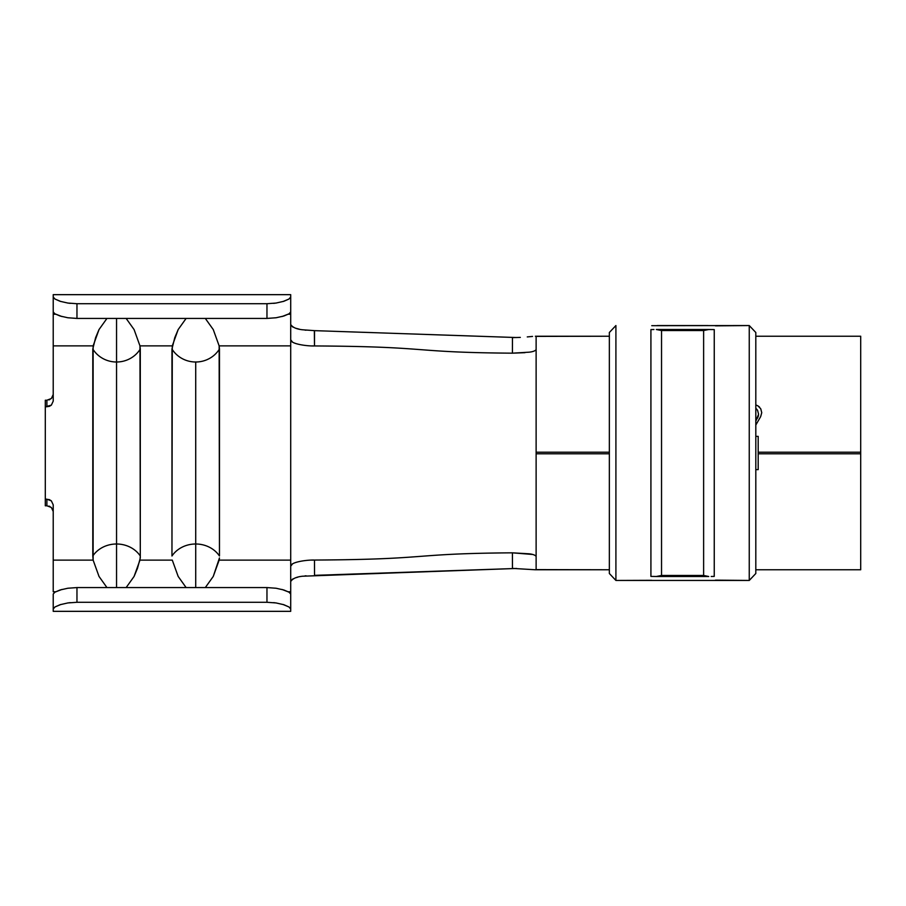 <?xml version="1.0" encoding="UTF-8"?>
<svg xmlns="http://www.w3.org/2000/svg" width="906" height="906" viewBox="0 0 906 906"><rect width="100%" height="100%" fill="white"/><g stroke="black" fill="none" stroke-linecap="round" stroke-linejoin="round"><path stroke-width="1.36" d="M292.547 342.14L290.713 339.807L290.713 345.877L219.139 345.877L219.467 556.001A27.69 24.7 0 0 0 195.719 543.996L195.719 362.004A27.69 26.761 -0 0 1 171.959 349.003L171.959 556.001A27.69 24.7 0 0 1 195.719 543.996L195.719 587.575L195.719 543.996A27.69 24.7 180 0 0 171.959 556.001L172.287 345.877L139.966 345.877L140.294 556.001A27.69 24.7 180 0 0 116.546 543.996L116.546 362.004A27.69 26.761 0 0 0 140.294 349.003L139.966 345.877L172.287 345.877L178.176 329.558L186.115 318.425L178.176 329.558L174.756 337.712L171.959 349.003A27.69 26.761 -0 0 0 195.719 362.004A27.69 26.761 0 0 0 219.467 349.003L219.467 556.001A27.69 24.7 180 0 0 195.719 543.996L195.719 362.004A27.69 26.761 0 0 0 219.467 349.003L219.139 345.877L290.713 345.877L290.713 560.123L219.139 560.123L213.25 576.442L205.311 587.575L213.25 576.442L219.467 557.937L219.139 560.123L290.713 560.123L290.713 591.788L288.312 591.788L290.713 591.788L290.713 594.008L288.935 592.139L283.805 589.976L276.092 588.243L266.964 587.575L76.965 587.575L67.814 588.243L60.102 589.976L54.983 592.139L53.216 594.008L53.216 611.335L290.713 611.335L53.216 611.335L53.216 609.013L55.006 606.941L53.216 609.013L53.216 595.502M53.216 294.744L53.216 345.877L93.125 345.877L99.014 329.558L106.953 318.425L99.014 329.558L95.594 337.712L92.797 349.003A27.69 26.761 -0 0 0 116.546 362.004L116.546 318.425L116.546 362.004A27.69 26.761 0 0 0 140.294 349.003L140.294 557.937L137.497 568.288L134.088 576.442L126.138 587.575L134.088 576.442L139.966 560.123L140.294 556.001A27.69 24.7 0 0 0 116.546 543.996L116.546 587.575L116.546 543.996A27.69 24.7 180 0 0 92.797 556.001L93.125 560.123L53.216 560.123L53.216 591.788L53.216 504.857L53.216 560.123L53.216 504.857L51.359 500.859L49.309 499.614L45.3 499.183L45.3 406.817L49.309 406.375L51.359 405.141L53.216 401.143L53.216 354.133M536.125 569.614L609.353 569.772L535.378 569.772L536.125 569.614L536.125 453.793L609.353 453.793L536.125 453.793L536.125 452.207L609.353 452.207L536.125 452.207L536.125 336.386L535.378 336.228L609.353 336.228L536.125 336.386M860.7 452.207L860.7 336.228L755.808 336.228L860.7 336.228L860.7 452.207L758.186 452.207L860.7 452.207L860.7 453.793L758.186 453.793L860.7 453.793L860.7 569.772L860.7 453.793M760.678 416.579L755.808 425.027L760.678 416.579L755.808 425.027L760.678 416.579L761.742 412.683L760.678 416.579L761.742 412.683L760.768 408.821L761.742 412.683L760.678 416.579M759.556 407.156L758.628 406.33M755.808 404.959L757.948 405.865L755.808 404.959L757.903 405.843L760.768 408.821M757.439 410.112L755.808 408.198L757.575 410.361L758.582 414.246L755.808 421.131L758.458 415.571M755.808 569.772L860.7 569.772L755.808 569.772M311.743 560.112L314.484 560.055C433.102 559.376 408.708 553.589 512.422 552.83L512.456 568.39L535.378 569.772L512.456 568.39L512.422 552.83L532.535 554.461M532.535 336.42L527.269 336.919L532.535 336.42M520.316 337.406L512.456 337.61L520.316 337.406M53.216 551.867L53.216 511.471L51.336 507.439M53.216 560.123L93.125 560.123L93.125 345.877L53.216 345.877L53.216 401.143L53.216 314.212L55.617 314.212L53.216 314.212L53.216 311.992L54.994 313.861L60.124 316.024L67.837 317.757L76.965 318.425L76.965 303.714L266.964 303.714L276.081 303.057L283.793 301.302L288.923 299.059L290.713 296.987L290.713 566.193L292.547 563.872M760.746 408.787L761.742 412.66L760.746 408.787L757.903 405.843M536.125 336.375L536.125 569.625M290.713 324.495L290.713 324.518C292.615 327.406 296.579 329.172 302.627 329.784L314.518 330.645L314.484 345.945L311.868 345.899M172.287 560.123L139.966 560.123L172.287 560.123L178.176 576.442L186.115 587.575L178.176 576.442L172.287 560.123M139.966 345.877L134.088 329.558L126.138 318.425L134.088 329.558L139.966 345.877M51.348 398.561L53.216 394.529L53.216 401.143L51.359 405.141L45.3 406.817L45.3 400.226L46.908 400.226L46.886 406.817L46.886 400.226L51.393 398.515M48.935 399.92L49.898 399.535M46.919 505.775L45.3 505.775L45.3 499.183L46.886 499.183L46.886 505.775L45.3 505.775L45.3 476.499M49.909 506.477L48.935 506.092M51.393 507.485L46.886 505.775L46.886 499.183L51.359 500.859L53.216 504.857L53.216 511.471M55.617 591.788L53.216 591.788L55.617 591.788M93.125 560.123L99.014 576.442L106.953 587.575L99.014 576.442L93.125 560.123M535.559 555.582L536.125 556.375C535.14 555.084 532.83 554.234 529.183 553.815L512.422 552.83C408.708 553.589 433.102 559.376 314.484 560.055L314.518 575.355L516.601 568.458L302.649 576.216C296.59 576.828 292.615 578.583 290.713 581.505M524.959 352.683L512.422 353.17C408.708 352.411 433.102 346.624 314.484 345.945C433.102 346.624 408.708 352.411 512.422 353.17L512.456 337.61L512.422 353.17L529.195 352.174C532.841 351.766 535.152 350.916 536.125 349.625M516.567 337.542L314.518 330.645L516.567 337.542M292.196 326.602L293.25 327.213M295.956 328.3L299.286 329.172M304.926 330.09L305.99 330.203M314.359 330.645L314.484 345.945C307.632 346.239 290.543 344.065 290.713 339.807L290.713 314.212L288.312 314.212L290.713 314.212L290.713 310.633M306.058 575.797L304.903 575.922M297.723 577.19L295.945 577.7M293.272 578.775L292.196 579.398M290.713 294.744L290.713 296.987L290.713 294.665L53.216 294.665L53.216 296.987L54.994 299.048L60.124 301.302L67.825 303.046L76.965 303.714L266.964 303.714L266.964 318.425L76.965 318.425L266.964 318.425L276.115 317.757L283.827 316.024L288.935 313.861L290.713 311.992L290.713 296.987L288.923 299.059L282.899 301.573M276.092 588.243L266.964 587.575L266.964 602.286L76.965 602.286L76.965 587.575L266.964 587.575L266.964 602.286L76.965 602.286L67.848 602.943L60.136 604.698L55.006 606.941L61.03 604.427M314.518 575.355L314.484 560.055C307.632 559.761 290.543 561.935 290.713 566.193L290.713 611.335L290.713 609.013L288.935 606.952L283.805 604.698L276.104 602.954L266.964 602.286M219.139 345.877L213.25 329.558L205.311 318.425L213.25 329.558L219.139 345.877M92.797 556.001A27.69 24.7 0 0 1 116.546 543.996L116.546 362.004A27.69 26.761 -0 0 1 92.797 349.003L92.797 556.001M281.993 316.556L288.935 313.861L290.713 311.992M266.964 303.714L266.964 318.425L276.115 317.757M276.081 303.057L273.657 303.363M67.837 317.757L76.965 318.425L76.965 303.714M60.951 301.551L54.994 299.048L53.216 296.987L53.216 311.992L54.994 313.861L61.959 316.556M70.249 303.363L67.825 303.046M76.965 602.286L76.965 587.575L67.814 588.243M67.848 602.943L70.272 602.637M61.936 589.444L54.983 592.139L53.216 594.008M282.978 604.449L288.935 606.952L290.713 609.013L290.713 594.008L288.935 592.139L281.981 589.444M273.68 602.637L276.104 602.954M757.541 418.119L758.413 415.82M45.3 429.501L45.3 400.226L46.886 400.226M703.724 575.491L708.718 576.51L703.622 575.457L661.539 575.457L703.622 575.457L703.622 330.543L661.539 330.543L703.622 330.543L708.832 329.501L714.245 329.603L714.245 576.397L714.245 329.603L712.422 329.546L656.329 329.501L661.539 330.543L661.539 575.457L656.329 576.499L708.718 576.51L656.442 576.51L661.437 575.491M707.96 580.452L657.246 580.452M657.246 325.548L707.96 325.548M651.754 580.316L615.91 580.452L609.353 573.509L609.353 332.491L615.91 325.548L609.353 332.491L609.353 573.509L615.91 580.452L615.91 325.548L615.91 580.452L749.251 580.452L755.808 573.509L755.808 332.491L749.251 325.548L749.251 580.452L749.251 325.548L651.754 325.684M715.423 325.854L749.251 325.548L755.808 332.491L755.808 573.509L749.251 580.452L715.423 580.146M650.916 576.397L650.916 329.603L650.916 576.397L656.329 576.499L650.916 576.397M653.951 329.524L650.916 329.603L653.951 329.524M661.437 330.509L656.442 329.49L708.718 329.49L703.724 330.509M711.21 576.476L714.245 576.397L711.21 576.476M703.622 330.543L703.622 575.457M661.539 575.457L661.539 330.543M758.186 436.375L755.808 436.375L758.186 436.375L758.186 469.625L758.186 436.375M755.808 469.625L758.186 469.625L755.808 469.625M707.779 580.452L657.371 580.452M657.371 325.548L707.779 325.548"/></g></svg>
